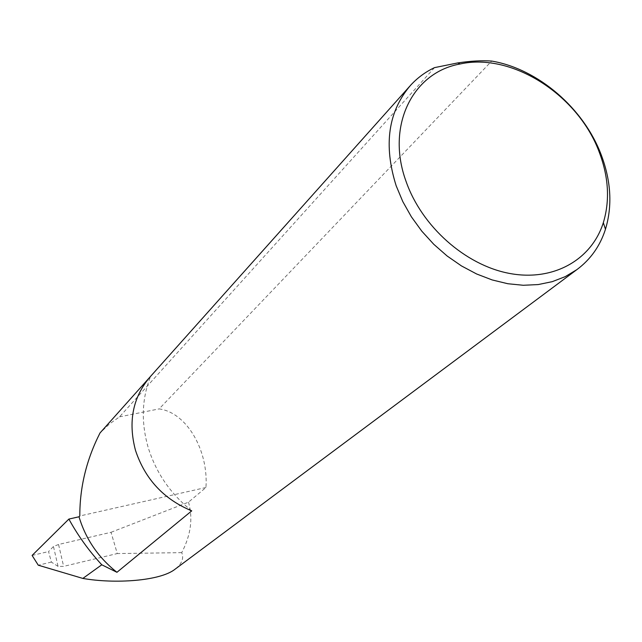 <?xml version="1.0" encoding="UTF-8"?>
<svg xmlns="http://www.w3.org/2000/svg" width="642" height="642" viewBox="0 0 642 642"><rect width="100%" height="100%" fill="white"/><g stroke="black" fill="none" stroke-linecap="round" stroke-linejoin="round"><path stroke-width="0.48" stroke-dasharray="3.21 2.41" d="M191.741 510.855C170.652 494.011 156.15 472.969 148.246 447.739C140.951 422.444 141.754 398.626 150.637 376.292L150.284 376.677M58.558 544.488L53.463 546.486L58.045 566.388L63.622 566.364L58.558 544.488L111.034 532.298L117.277 553.564L63.622 566.364M111.034 532.298L188.483 502.18L205.954 487.503C208.554 450.692 187.023 412.67 159.144 408.898L491.692 61.07M188.483 502.18C193.114 518.295 190.859 535.115 181.726 552.642C184.021 558.05 182.047 563.387 175.812 568.643M434.498 67.635L119.508 416.867L109.429 423.993L100.016 432.965M149.169 377.937L150.637 376.292M181.726 552.642L117.277 553.564M58.045 566.388L51.376 562.095L48.567 551.582L53.463 546.486M32.1 555.426L48.567 551.582M205.954 487.503L79.809 515.983M119.508 416.867L159.144 408.898M51.376 562.095L38.271 565.201M410.559 85.314L409.58 86.413"/><path stroke-width="0.96" d="M409.58 86.413L150.284 376.677C132.806 397.093 127.878 421.674 135.51 450.427C145.076 479.157 163.822 499.299 191.741 510.855L116.94 572.295C98.37 557.609 85.723 539.103 79.006 516.778L79.809 515.983C79.752 487.262 86.485 459.592 100.016 432.965L149.169 377.937M599.5 152.828C578.731 95.401 512.268 52.267 460.129 63.983C412.485 72.394 385.77 126.081 406.065 181.421C421.73 226.369 465.217 265.01 509.114 273.356C553.067 281.846 591.571 259.97 603.328 222.686C609.948 200.737 608.672 177.449 599.5 152.828M491.692 61.07C538.173 68.903 583.955 108.442 601.377 155.268C611.096 181.317 612.46 205.994 605.462 229.274C600.077 246.022 590.544 259.472 576.877 269.632L565.225 276.646L552.24 281.669L538.165 284.575L523.27 285.273L507.838 283.732L492.181 279.944L476.629 273.982L461.502 265.948L447.121 255.989L433.791 244.313L421.794 231.168L411.386 216.819L402.791 201.58L396.17 185.779C383.354 145.028 388.153 111.539 410.559 85.314C417.372 77.883 425.349 71.992 434.498 67.635L457.714 62.932C470.69 60.974 482.022 60.356 491.692 61.07M116.94 572.295L101.781 564.791C88.901 550.836 77.931 535.597 68.879 519.073L32.1 555.426L38.271 565.201L82.85 578.426L101.781 564.791M175.812 568.643L175.186 569.117C160.404 581.09 114.653 584.027 82.85 578.426M68.879 519.073L79.006 516.778M460.129 63.983L457.714 62.924M576.877 269.632L175.186 569.117M603.328 222.686L605.462 229.274"/></g></svg>

